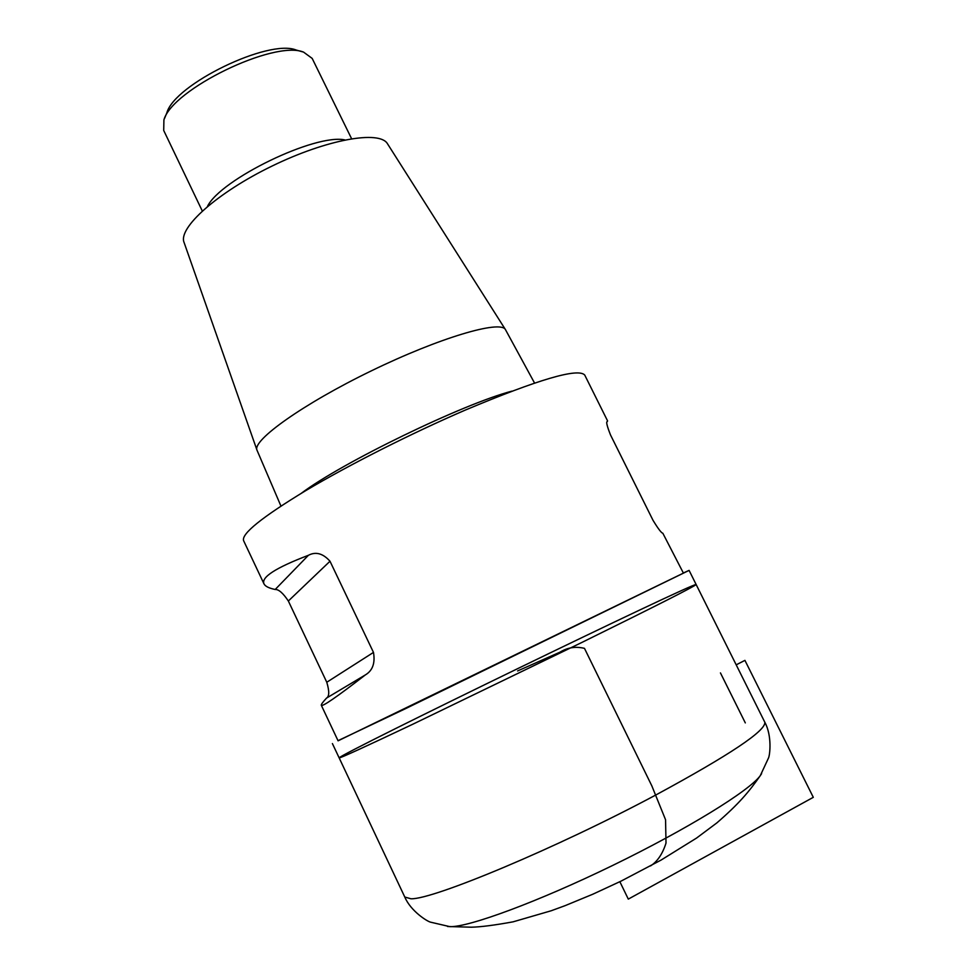 <?xml version="1.0" encoding="UTF-8"?>
<svg xmlns="http://www.w3.org/2000/svg" width="976" height="976" viewBox="0 0 976 976"><rect width="100%" height="100%" fill="white"/><g stroke="black" fill="none" stroke-linecap="round" stroke-linejoin="round"><path stroke-width="1.46" d="M761.597 773.663L760.28 775.652C749.531 790.682 687.165 829.222 612.574 865.492C538.008 901.8 468.748 927.298 449.899 926.663L430.66 922.186C427.464 921.612 410.786 911.23 404.784 897.042L339.16 757.888C340.075 758.267 364.695 747.018 413.007 724.131L581.635 642.562C656.031 605.937 694.204 586.588 696.144 584.526C694.961 581.708 339.453 754.338 339.148 757.876C340.075 758.267 364.695 747.018 413.007 724.131L581.635 642.562C656.031 605.937 694.204 586.588 696.144 584.526L689.093 570.387L683.346 572.997M302.56 51.838L296.167 50.032C268.656 38.637 174.484 84.363 166.859 112.813L164.541 118.413M351.58 138.69L312.161 58.389L303.573 52.118C274.146 39.845 171.983 89.45 163.907 119.938L163.712 130.467L202.288 210.975M534.555 383.056L505.446 329.595L387.496 143.777C379.701 130.028 326.997 139.275 272.158 166.005C217.233 192.577 177.73 228.103 184.098 242.536L257.017 450.229L280.942 506.056M505.446 329.595C500.554 319.762 439.456 337.708 371.392 370.831C303.268 403.832 251.845 440.53 257.017 450.229M264.032 583.953L243.61 540.692C241.17 533.921 261.873 517.243 305.708 490.647C348.92 464.918 410.994 433.527 465.113 410.164C538.252 379.42 578.121 367.708 584.734 375.052L607.584 420.924L607.243 421.632C605.95 421.644 607.023 426.073 610.488 434.906L653.005 520.293C658.19 528.809 661.46 533.103 662.826 533.213L683.42 573.132L338.086 740.821L321.299 705.245C321.08 704.477 322.824 702.098 326.533 698.084C329.363 696.449 329.449 691.179 326.777 682.248L288.347 601.009C283.077 593.127 278.697 589.284 275.195 589.48C269.047 588.223 265.326 586.381 264.032 583.953C260.86 577.341 275.647 567.788 308.404 555.295C315.785 551.416 322.983 553.392 329.998 561.237L373.479 652.407C375.321 663.143 372.6 670.658 365.317 674.941C336.793 696.986 322.117 707.088 321.299 705.245M338.025 740.674L405.601 708.625L689.093 570.387M736.197 664.839L744.92 660.374L813.301 797.319L628.3 899.116L619.858 881.706M745.31 722.899L720.447 672.915M650.528 865.932C657.434 861.515 662.594 853.902 666.01 843.093L665.559 819.755L651.809 785.814L584.478 648.357C575.706 646.234 567.556 647.491 560.029 652.139L517.609 670.939M404.784 897.042L410.957 898.774C432.636 899.787 557.15 847.827 656.214 794.781C729.841 754.887 766.05 730.695 764.818 722.228L696.144 584.526M764.818 722.228C772.199 735.733 769.966 755.302 768.417 758.181L760.292 775.639C748.799 792.085 738.637 804.041 716.896 822.866L696.571 838.055L660.996 860.124L620.98 881.157L592.688 894.272L565.043 905.679L551.172 910.767L513.095 921.832C494.515 925.224 480.57 927.017 471.286 927.2L447.545 926.505M344.87 139.922C315.443 133.395 220.552 179.328 207.424 206.473M511.888 391.144C463.1 403.869 341.612 462.783 301.352 493.258M308.404 555.295L275.195 589.48M329.998 561.237L288.347 601.009M373.479 652.407L326.777 682.248M365.317 674.941L326.533 698.084M339.148 757.876L332.401 743.578"/></g></svg>
